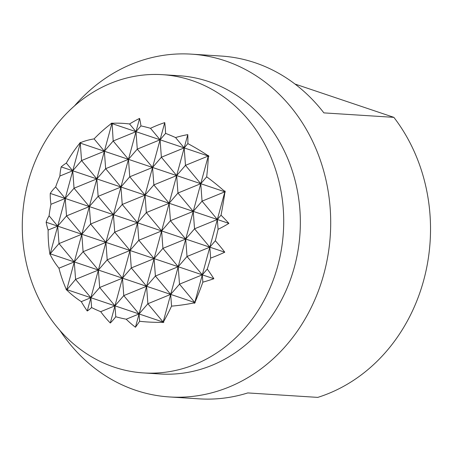 <?xml version="1.0" encoding="UTF-8"?>
<svg xmlns="http://www.w3.org/2000/svg" width="453" height="453" viewBox="0 0 453 453"><rect width="100%" height="100%" fill="white"/><g stroke="black" fill="none" stroke-linecap="round" stroke-linejoin="round"><path stroke-width="0.68" d="M28.194 181.761A149.428 130.651 -86.4 0 0 143.482 372.921A149.428 130.651 -86.4 0 0 277.791 265.837A149.428 130.651 -86.4 0 0 162.502 74.677A149.428 130.651 -86.4 0 0 28.194 181.761M162.502 74.677L179.139 75.736A149.428 130.651 93.6 0 1 208.567 81.546A149.428 130.651 93.6 0 1 294.427 266.896A149.428 130.651 93.6 0 1 160.119 373.98L143.482 372.921M60.09 330.684A171.755 150.175 -86.4 0 0 135.685 390.282A171.755 150.175 -86.4 0 0 169.507 396.953A171.755 150.175 -86.4 0 0 323.889 273.872A171.755 150.175 -86.4 0 0 225.198 60.815A171.755 150.175 -86.4 0 0 191.376 54.145A171.755 150.175 -86.4 0 0 74.422 105.979M169.507 396.953L199.331 398.855A171.755 150.175 -86.4 0 0 247.785 392.927L317.78 397.389A171.755 150.175 93.6 0 0 423.708 280.237A171.755 150.175 93.6 0 0 393.867 117.35L323.872 112.882A171.755 150.175 -86.4 0 0 221.194 56.047L191.376 54.145M294.999 84.043L393.867 117.35M225.056 191.07L209.818 247.168L224.773 252.202A122.055 84.994 167.3 0 1 210.634 258.091A137.389 39.037 103.3 0 1 207.27 269.076A109.111 58.935 38.7 0 1 213.861 278.737A130.6 90.945 167.3 0 1 202.848 282.162A137.389 39.037 103.3 0 1 195.011 302.247A89.898 48.556 38.7 0 1 195.215 302.661A135.583 94.417 167.3 0 1 194.796 302.751A137.389 39.037 103.3 0 1 194.575 303.261A58.516 55.736 -54.5 0 1 193.618 302.989A135.583 94.417 167.3 0 1 171.557 306.132A135.583 38.522 103.3 0 1 163.612 321.551A58.516 31.608 38.7 0 1 163.81 322.293A137.389 95.674 167.3 0 1 163.176 322.304A135.583 38.522 103.3 0 1 163.023 322.57A89.898 85.617 -54.5 0 1 162.559 322.321A137.389 95.674 167.3 0 1 139.609 321.279A130.6 37.106 103.3 0 1 135.453 327.23A109.111 103.918 -54.5 0 1 126.211 319.212A137.389 95.674 167.3 0 1 115.775 316.76A122.055 34.677 103.3 0 1 110.294 323.012A122.055 116.245 -54.5 0 1 100.691 311.681A137.389 95.674 167.3 0 1 91.597 307.553A109.111 31.002 103.3 0 1 87.253 310.996A130.6 124.382 -54.5 0 1 81.297 301.636A137.389 95.674 167.3 0 1 66.801 290.062A89.898 25.544 103.3 0 1 66.631 290.101A135.583 129.128 -54.5 0 1 66.461 289.727A137.389 95.674 167.3 0 1 66.115 289.382A58.516 31.608 38.7 0 1 65.985 288.663A135.583 129.128 -54.5 0 1 58.952 268.199A135.583 94.417 167.3 0 1 50.249 254.699A58.516 16.625 103.3 0 1 49.983 254.552A137.389 130.849 -54.5 0 1 49.881 253.935A135.583 94.417 167.3 0 1 49.751 253.663A89.898 48.556 38.7 0 1 49.779 253.323A137.389 130.849 -54.5 0 1 48.137 230.05A130.6 90.945 167.3 0 1 46.144 222.236A109.111 58.935 38.7 0 1 49.094 215.798A137.389 130.849 -54.5 0 1 50.951 204.303A122.055 84.994 167.3 0 1 50.266 193.42A122.055 65.928 38.7 0 1 55.657 186.976A137.389 130.849 -54.5 0 1 59.892 176.041A109.111 75.979 167.3 0 1 61.178 166.891A130.6 70.543 38.7 0 1 66.331 163.086A137.389 130.849 -54.5 0 1 79.66 143.358A89.898 62.599 167.3 0 1 79.824 142.961A135.583 73.233 38.7 0 1 80.056 142.865A137.389 130.849 -54.5 0 1 80.464 142.361A58.516 16.625 103.3 0 1 80.708 142.587A135.583 73.233 38.7 0 1 94.088 138.89A135.583 129.128 -54.5 0 1 110.719 124.026A58.516 40.753 167.3 0 1 111.228 123.335A137.389 74.213 38.7 0 1 111.676 123.307A135.583 129.128 -54.5 0 1 112.016 123.052A89.898 25.544 103.3 0 1 112.112 123.284A137.389 74.213 38.7 0 1 129.569 123.975A130.6 124.382 -54.5 0 1 139.586 118.392A109.111 31.002 103.3 0 1 140.951 125.906A137.389 74.213 38.7 0 1 150.515 128.301A122.055 116.245 -54.5 0 1 164.745 122.61A122.055 34.677 103.3 0 1 165.6 133.386A137.389 74.213 38.7 0 1 175.566 137.565A109.111 103.918 -54.5 0 1 187.785 134.626A130.6 37.106 103.3 0 1 187.876 143.612A137.389 74.213 38.7 0 1 207.87 155.538A89.898 85.617 -54.5 0 1 208.414 155.521A135.583 38.522 103.3 0 1 208.391 155.889A137.389 74.213 38.7 0 1 208.924 156.24A58.516 40.753 167.3 0 1 208.34 156.914A135.583 38.522 103.3 0 1 206.687 176.823A135.583 73.233 38.7 0 1 224.076 190.883A58.516 55.736 -54.5 0 1 225.056 191.07A137.389 39.037 103.3 0 1 224.971 191.681L224.892 192.276A137.389 39.037 103.3 0 1 221.036 215.198L217.338 219.49L218.069 229.326A137.389 39.037 103.3 0 1 215.339 240.764L209.818 247.168L210.634 258.091M207.27 269.076L202.298 274.841L202.848 282.162M206.687 176.823L200.758 183.697L202.061 201.149L193.238 211.375L194.541 228.822L185.719 239.048L209.818 247.168L194.779 302.513L179.501 284.173L202.298 274.841L187.021 256.5L209.818 247.168L194.541 228.822L217.338 219.49L202.061 201.149L224.858 191.817L224.076 190.883M195.011 302.247L194.575 303.261M193.618 302.989L194.796 302.751M162.559 322.321L163.159 322.072L147.882 303.731L170.679 294.399L155.402 276.053L178.199 266.721L162.921 248.38L185.719 239.048L187.021 256.5L178.199 266.721L179.501 284.173L170.679 294.399L195.215 302.661M187.876 143.612L184.178 147.905L185.481 165.356L208.278 156.025L200.758 183.697L185.481 165.356L176.659 175.577L177.961 193.029L200.758 183.697L193.238 211.375L177.961 193.029L169.139 203.255L170.441 220.707L161.619 230.928L185.719 239.048L170.441 220.707L193.238 211.375L170.679 294.399L171.557 306.132M187.785 134.626L161.619 230.928L162.921 248.38L154.099 258.606L213.861 278.737M215.339 240.764A122.055 65.928 38.7 0 1 224.773 252.202M80.708 142.587L80.26 143.108L81.563 160.56L72.74 170.781L74.043 188.233L96.84 178.901L98.142 196.353L120.94 187.021L169.139 203.255L153.861 184.915L145.039 195.135L146.342 212.587L137.519 222.814L161.619 230.928L154.099 258.606L138.822 240.26L161.619 230.928L146.342 212.587L169.139 203.255L228.895 223.386A109.111 75.979 167.3 0 1 218.069 229.326M224.971 191.681A135.583 73.233 38.7 0 1 225.288 191.964A89.898 62.599 167.3 0 1 224.892 192.276M221.036 215.198A130.6 70.543 38.7 0 1 228.895 223.386M80.464 142.361L72.74 170.781L96.84 178.901L81.563 160.56L104.36 151.228L176.659 175.577L161.381 157.236L152.559 167.463L153.861 184.915L176.659 175.577L225.288 191.964M59.892 176.041L72.74 170.781L65.221 198.459L89.32 206.574L74.043 188.233L65.221 198.459L66.523 215.911L89.32 206.574L90.623 224.025L113.42 214.694L114.722 232.146L137.519 222.814L138.822 240.26L130 250.486L154.099 258.606L146.579 286.279L131.302 267.938L154.099 258.606L155.402 276.053L146.579 286.279L170.679 294.399L163.023 322.57M208.414 155.521L208.34 156.914M163.612 321.551L163.176 322.304M208.391 155.889L207.87 155.538M165.6 133.386L160.079 139.784L161.381 157.236L184.178 147.905L208.924 156.24M50.951 204.303L65.221 198.459L57.701 226.132L81.8 234.252L66.523 215.911L57.701 226.132L59.003 243.584L81.8 234.252L83.103 251.704L105.9 242.366L107.202 259.818L130 250.486L131.302 267.938L122.48 278.159L146.579 286.279L139.06 313.952L123.782 295.611L146.579 286.279L147.882 303.731L139.06 313.952L163.81 322.293M126.211 319.212L139.06 313.952L139.609 321.279M58.952 268.199L74.281 261.925L75.589 279.376L98.38 270.045L99.683 287.496L122.48 278.159L123.782 295.611L114.96 305.837L139.06 313.952L135.453 327.23M112.016 123.052L111.88 123.55L184.178 147.905L175.566 137.565M100.691 311.681L114.96 305.837L115.775 316.76M48.137 230.05L57.701 226.132L50.187 253.81L74.281 261.925L59.003 243.584L50.187 253.81L49.779 253.323M46.144 222.236L57.701 226.132L49.094 215.798M50.266 193.42L65.221 198.459L55.657 186.976M61.178 166.891L72.74 170.781L66.331 163.086M79.66 143.358L80.26 143.108L80.056 142.865M49.881 253.935L50.187 253.81L49.983 254.552M49.751 253.663L50.187 253.81L50.249 254.699M79.824 142.961L104.36 151.228L94.088 138.89M112.112 123.284L113.182 141.002L104.36 151.228L105.662 168.675L96.84 178.901L66.767 289.603L65.985 288.663M110.719 124.026L111.88 123.55L96.84 178.901L120.94 187.021L105.662 168.675L128.459 159.343L113.182 141.002L135.979 131.67L129.569 123.975M139.586 118.392L120.94 187.021L122.242 204.467L113.42 214.694L98.142 196.353L89.32 206.574L113.42 214.694L90.866 297.717L75.589 279.376L66.631 290.101M90.623 224.025L81.8 234.252L105.9 242.366L90.623 224.025M83.103 251.704L74.281 261.925L98.38 270.045L83.103 251.704M111.228 123.335L111.676 123.307M66.461 289.727L66.767 289.603L66.801 290.062M81.297 301.636L90.866 297.717L87.253 310.996M66.115 289.382L90.866 297.717L91.597 307.553M140.951 125.906L135.979 131.67L137.282 149.122L128.459 159.343L129.762 176.795L120.94 187.021L113.42 214.694L137.519 222.814L122.242 204.467L145.039 195.135L129.762 176.795L152.559 167.463L137.282 149.122L160.079 139.784L150.515 128.301M164.745 122.61L130 250.486L114.722 232.146L105.9 242.366L130 250.486L110.294 323.012M107.202 259.818L98.38 270.045L122.48 278.159L107.202 259.818M99.683 287.496L90.866 297.717L114.96 305.837L99.683 287.496"/></g></svg>
